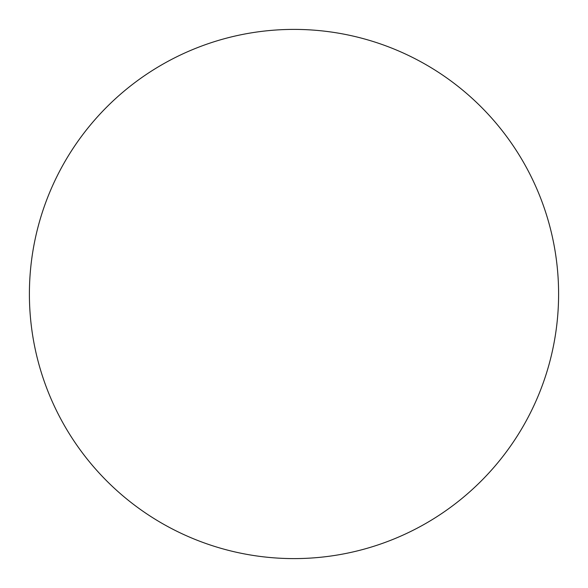 <?xml version="1.0" encoding="UTF-8"?>
<svg xmlns="http://www.w3.org/2000/svg" width="588" height="588" viewBox="0 0 588 588"><rect width="100%" height="100%" fill="white"/><g stroke="black" fill="none" stroke-linecap="round" stroke-linejoin="round"><path stroke-width="0.88" d="M29.4 294A264.6 264.6 0 0 0 294 558.6A264.6 264.6 0 0 0 558.6 294A264.6 264.6 0 0 0 294 29.4A264.6 264.6 0 0 0 29.4 294"/></g></svg>
